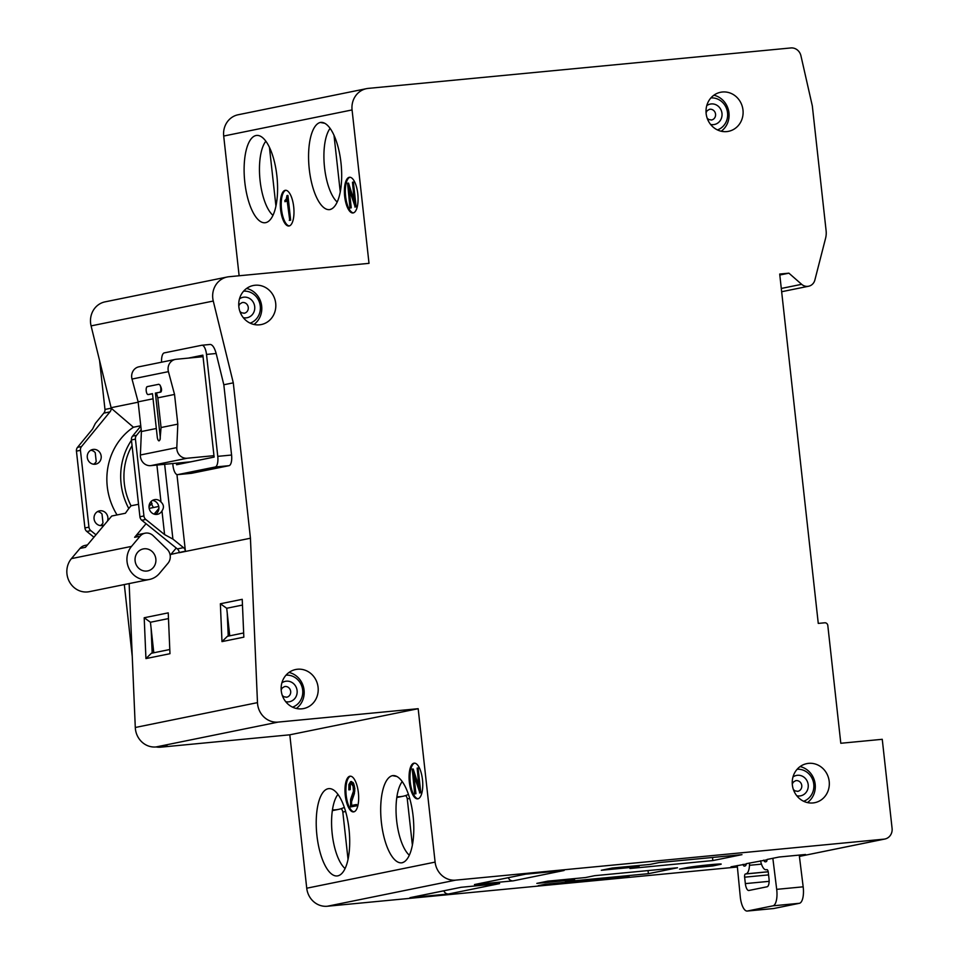 <?xml version="1.0" encoding="UTF-8"?>
<svg xmlns="http://www.w3.org/2000/svg" width="959" height="959" viewBox="0 0 959 959"><rect width="100%" height="100%" fill="white"/><g stroke="black" fill="none" stroke-linecap="round" stroke-linejoin="round"><path stroke-width="1.44" d="M301.857 708.833A19.923 18.485 78.5 0 0 303.643 708.557A19.923 18.485 78.5 0 0 317.956 686.308A19.923 18.485 78.5 0 0 297.482 669.238A19.923 18.485 78.5 0 0 295.696 669.514A19.923 18.485 78.5 0 0 281.383 691.763A19.923 18.485 78.5 0 0 301.857 708.833M259.457 324.825A19.923 18.485 78.5 0 0 261.244 324.562A19.923 18.485 78.5 0 0 275.569 302.313A19.923 18.485 78.5 0 0 255.094 285.243A19.923 18.485 78.5 0 0 253.308 285.506A19.923 18.485 78.5 0 0 238.983 307.767A19.923 18.485 78.5 0 0 259.457 324.825M808.593 763.352A19.923 18.485 -101.5 0 1 829.067 780.422A19.923 18.485 -101.5 0 1 814.742 802.683A19.923 18.485 -101.5 0 1 812.956 802.947A19.923 18.485 -101.5 0 1 792.482 785.877A19.923 18.485 -101.5 0 1 806.807 763.628A19.923 18.485 -101.5 0 1 808.593 763.352M726.742 131.599A19.923 18.485 -101.5 0 1 706.268 114.529A19.923 18.485 -101.5 0 1 720.581 92.268A19.923 18.485 -101.5 0 1 722.379 92.004A19.923 18.485 -101.5 0 1 742.853 109.074A19.923 18.485 -101.5 0 1 728.528 131.323A19.923 18.485 -101.5 0 1 726.742 131.599M435.11 862.105L306.736 888.214A19.923 18.485 78.5 0 0 327.343 906.243L455.717 880.134A19.923 18.485 78.5 0 1 435.11 862.105L418.172 708.701L278.194 722.091A19.923 18.485 78.5 0 1 257.48 702.635L250.443 538.227L233.289 382.845L213.27 301.042A19.923 18.485 -101.5 0 1 227.235 276.995A19.923 18.485 -101.5 0 1 229.021 276.731L369.011 263.341L352.073 109.937A19.923 18.485 78.5 0 1 366.518 88.648A19.923 18.485 78.5 0 1 368.304 88.384L790.839 47.95A9.962 9.242 78.5 0 1 800.933 55.766L812.321 105.898L826.107 230.711A19.923 18.485 -101.5 0 1 825.579 238.264L814.862 280.052A8.967 8.319 -101.5 0 1 808.605 286.238A8.967 8.319 -101.5 0 1 807.79 286.357A8.967 8.319 -101.5 0 1 801.652 284.32L781.285 288.455M455.717 880.134L883.97 839.161A9.962 9.242 78.5 0 0 884.857 839.029A9.962 9.242 78.5 0 0 892.086 828.384L882.256 739.305L840.803 743.273L827.809 625.496A2.985 2.769 78.5 0 0 824.716 622.799L818.267 623.41L779.703 274.046L788.909 273.171L801.652 284.32M156.077 746.941A19.923 18.485 78.5 0 0 160.872 747.157L289.81 734.81L418.172 708.701M109.961 411.891L103.776 413.149A4.987 4.627 -101.5 0 0 104.975 409.445L111.16 408.186A4.987 4.627 -101.5 0 1 109.961 411.891L81.539 446.546L77.523 447.362L92.615 428.973L95.349 423.422L103.776 413.149M90.769 450.227A7.468 6.929 -101.5 0 1 95.229 452.648L96.212 461.555A7.468 6.929 -101.5 0 1 93.622 464.228M93.383 449.399A7.468 6.929 -101.5 0 1 95.684 464.144A7.468 6.929 -101.5 0 1 87.341 457.839A7.468 6.929 -101.5 0 1 93.383 449.399M104.387 524.777A7.468 6.929 -101.5 0 1 94.114 519.203A7.468 6.929 -101.5 0 1 100.156 510.763A7.468 6.929 -101.5 0 1 107.432 521.157M117.058 514.935A63.27 58.703 -101.5 0 1 133.433 427.234L111.16 408.186M95.972 534.798L90.817 530.639A4.987 4.627 -101.5 0 1 88.935 527.138L80.448 450.322A4.987 4.627 -101.5 0 1 81.539 446.546M97.542 511.591A7.468 6.929 -101.5 0 1 102.002 514.012L102.985 522.919A7.468 6.929 -101.5 0 1 100.395 525.58M93.946 537.208L86.813 531.454A4.987 4.627 -101.5 0 1 84.919 527.953L76.444 451.138A4.987 4.627 -101.5 0 1 77.523 447.362M146.056 523.698L134.62 537.316A9.962 9.242 78.5 0 1 139.606 534.319L145.073 533.204A9.962 9.242 78.5 0 1 153.164 535.685L167.118 549.219A9.962 9.242 -101.5 0 1 167.981 563.257L159.422 573.446A19.923 18.485 -101.5 0 1 149.448 579.452L89.355 591.667A19.923 18.485 -101.5 0 1 69.408 581.741A19.923 18.485 -101.5 0 1 71.434 558.617L79.993 548.428L85.459 547.313L111.735 516.026L125.401 513.245L128.782 508.498A63.27 58.703 -101.5 0 1 131.467 440.277M140.757 425.736L133.433 427.234M153.476 507.527A63.27 58.703 -101.5 0 1 151.366 503.895L152.085 503.751A63.27 58.703 -101.5 0 1 150.995 501.629M141.189 429.668L136.526 435.362L132.522 436.177L140.793 426.084M156.916 465.055L160.992 502.013A7.468 6.929 -101.5 0 0 149.101 508.018A7.468 6.929 -101.5 0 0 161.975 510.919L164.588 534.595L145.804 519.454A4.987 4.627 -101.5 0 1 143.922 515.954L135.435 439.138A4.987 4.627 -101.5 0 1 136.526 435.362M170.894 554.41L185.411 551.137L176.947 474.573M164.648 464.312L172.908 539.09L183.517 547.649A4.987 4.627 78.5 0 1 185.411 551.137M169.971 653.702L168.233 612.861L169.971 653.702L145.936 658.581L151.378 653.259L169.455 649.579M152.181 653.091L151.126 628.505L153.8 652.767M138.54 504.278L131.047 505.801L128.782 508.498M131.047 505.801A59.782 55.466 -101.5 0 1 132.066 445.647M149.448 579.452A19.923 18.485 -101.5 0 1 129.501 569.514A19.923 18.485 -101.5 0 1 131.527 546.39L140.086 536.201A9.962 9.242 78.5 0 1 145.073 533.204M137.628 552.312A11.208 10.405 -101.5 0 1 143.239 548.932A11.208 10.405 -101.5 0 1 154.459 554.518A11.208 10.405 -101.5 0 1 153.32 567.536A11.208 10.405 -101.5 0 1 147.71 570.905A11.208 10.405 -101.5 0 1 136.49 565.319A11.208 10.405 -101.5 0 1 137.628 552.312M176.24 548.033L170.163 555.261M87.461 544.916L84.979 545.431A9.962 9.242 78.5 0 0 79.993 548.428M149.172 508.402L158.75 506.46M154.099 514.12L158.906 508.402M151.366 503.895L149.005 506.7M324.741 123.279L320.318 122.452A43.862 16.279 -95.5 0 0 309.277 169.24A43.862 16.279 -95.5 0 0 329.932 209.577L331.706 208.87M320.318 122.452A43.862 16.279 84.5 0 1 322.524 122.476A43.862 16.279 84.5 0 1 341.152 164.504A43.862 16.279 84.5 0 1 330.831 209.29A43.862 16.279 84.5 0 1 329.932 209.577M256.041 135.519A43.862 16.279 -95.5 0 0 244.821 182.354A43.862 16.279 -95.5 0 0 265.655 222.656A43.862 16.279 -95.5 0 0 266.734 222.332A43.862 16.279 -95.5 0 0 277.055 177.535A43.862 16.279 -95.5 0 0 258.427 135.519A43.862 16.279 -95.5 0 0 256.041 135.519M357.791 193.778A17.933 6.653 -95.5 0 0 349.532 177.259A17.933 6.653 -95.5 0 0 344.677 196.439A17.933 6.653 -95.5 0 0 352.948 212.958A17.933 6.653 -95.5 0 0 357.791 193.778M285.171 190.326A17.933 6.653 -95.5 0 0 280.555 209.134A17.933 6.653 -95.5 0 0 288.851 226A17.933 6.653 -95.5 0 0 289.115 225.964A17.933 6.653 -95.5 0 0 293.73 207.156A17.933 6.653 -95.5 0 0 285.434 190.29A17.933 6.653 -95.5 0 0 285.171 190.326M239.127 275.76L223.699 136.046L352.073 109.937M285.902 190.29A17.933 6.653 -95.5 0 0 281.431 208.69A17.933 6.653 -95.5 0 0 289.306 225.916M289.282 220.354L290.661 220.174L287.928 195.432L287.005 195.528L289.738 220.27L286.909 198.837L285.878 201.318L284.991 201.75L284.859 200.515L286.202 199.232L287.005 195.528M284.991 201.75L287.113 200.659M286.801 201.234L285.878 201.318M290.661 220.174L289.738 220.27M330.112 128.362A39.858 14.793 -95.5 0 0 324.394 166.099A39.858 14.793 -95.5 0 0 337.184 202.025M340.253 191.86L334.008 135.279M265.871 141.201A39.858 14.793 -95.5 0 0 259.937 179.177A39.858 14.793 -95.5 0 0 272.955 215.331M269.431 147.278L275.928 206.089M366.518 88.648L238.144 114.756A19.923 18.485 78.5 0 0 223.699 136.046M349.999 177.259A17.933 6.653 -95.5 0 0 345.6 196.355A17.933 6.653 -95.5 0 0 353.403 212.874M354.111 200.359L348.513 183.109L347.59 183.205L354.602 204.794L352.48 182.21L355.202 206.952L347.841 185.423L349.963 208.019L347.59 183.205M354.842 207.024L356.125 206.856L353.392 182.114L352.48 182.21M349.963 208.019L351.246 207.851L349.256 189.774M356.125 206.856L355.202 206.952M351.246 207.851L350.323 207.947M168.125 618.651L150.431 622.247L144.198 617.752L168.233 612.861M538.203 885.684L622.019 877.665L629.044 876.226L545.239 884.246L538.203 885.684M536.836 883.383L547.769 881.153L585.529 877.545L594.628 875.687L677.522 867.763L648.38 873.685L565.498 881.621L574.597 879.763L536.836 883.383M601.305 870.269L612.226 868.039L649.986 864.431L659.085 862.573L741.978 854.649L712.837 860.571L629.955 868.506L639.054 866.648L601.305 870.269M746.294 864.035L731.01 866.804L737.303 866.193M767.02 859.827L746.354 863.675A4.987 1.846 84.5 0 1 745.119 865.953L744.304 866.121A2.985 1.115 -95.5 0 1 744.256 866.121A2.985 1.115 -95.5 0 1 743.057 864.347M737.243 865.533L740.276 896.761A14.948 5.55 -95.5 0 0 747.217 911.05A14.948 5.55 -95.5 0 0 747.433 911.014L772.93 905.835L799.41 903.294A14.948 5.55 84.5 0 0 803.174 886.823L799.326 855.752L805.56 854.481L779.08 857.022L767.044 859.468A2.985 1.115 84.5 0 1 766.229 861.661L765.414 861.829A4.987 1.846 -95.5 0 1 765.342 861.841A4.987 1.846 -95.5 0 1 763.736 860.139M679.523 869.13L712.681 865.965L719.969 864.479A17.933 0.647 173.7 0 0 721.216 864.095A17.933 0.647 173.7 0 0 706.567 865.066A17.933 0.647 173.7 0 0 686.812 867.655L679.523 869.13M461.183 887.279L410.428 897.612A4.987 4.627 -101.5 0 1 409.972 897.672L448.656 893.968A4.987 4.627 -101.5 0 1 443.837 890.815M409.972 897.672L460.967 887.303L499.639 883.599L448.656 893.968M474.441 884.558L513.113 880.865L564.108 870.484L525.424 874.188L474.441 884.558A4.987 4.627 -101.5 0 0 474.885 884.498L525.652 874.164M737.387 867.008L327.343 906.243M508.294 877.701A4.987 4.627 78.5 0 0 513.113 880.865M412.37 845.059L407.275 798.943A4.987 4.627 -101.5 0 0 405.561 795.586M402.217 781.561A39.858 14.793 -95.5 0 0 396.511 819.298A39.858 14.793 -95.5 0 0 409.301 855.212M396.858 776.478L392.435 775.651A43.862 16.279 -95.5 0 0 381.394 822.438A43.862 16.279 -95.5 0 0 402.049 862.776L403.823 862.069M392.435 775.651A43.862 16.279 84.5 0 1 394.64 775.675A43.862 16.279 84.5 0 1 413.269 817.703A43.862 16.279 84.5 0 1 402.948 862.489A43.862 16.279 84.5 0 1 402.049 862.776M349.855 776.227A17.933 6.653 -95.5 0 0 345.228 795.023A17.933 6.653 -95.5 0 0 353.535 811.901A17.933 6.653 -95.5 0 0 353.787 811.853A17.933 6.653 -95.5 0 0 358.414 793.057A17.933 6.653 -95.5 0 0 350.119 776.191A17.933 6.653 -95.5 0 0 349.855 776.227M422.475 779.667A17.933 6.653 -95.5 0 0 414.216 763.148A17.933 6.653 -95.5 0 0 409.361 782.34A17.933 6.653 -95.5 0 0 417.633 798.859A17.933 6.653 -95.5 0 0 422.475 779.667M328.158 788.718A43.862 16.279 -95.5 0 0 316.926 835.553A43.862 16.279 -95.5 0 0 337.772 875.855A43.862 16.279 -95.5 0 0 338.851 875.531A43.862 16.279 -95.5 0 0 349.172 830.734A43.862 16.279 -95.5 0 0 330.543 788.718A43.862 16.279 -95.5 0 0 328.158 788.718M306.736 888.214L289.81 734.81M337.976 794.4A39.858 14.793 -95.5 0 0 332.054 832.376A39.858 14.793 -95.5 0 0 345.072 868.53M348.033 859.288L342.819 812.057A4.987 4.627 -101.5 0 0 341.092 808.701M344.329 807.358A26.9 24.958 -101.5 0 1 338.467 809.396A26.9 24.958 -101.5 0 1 336.058 809.756A26.9 24.958 -101.5 0 1 332.929 809.84M350.586 776.191A17.933 6.653 -95.5 0 0 346.115 794.591A17.933 6.653 -95.5 0 0 353.991 811.805M351.677 805.464L351.545 801.784L354.374 793.62L354.83 788.478L353.727 783.635L351.545 781.549L350.622 781.633L352.816 783.719L353.907 791.091L350.622 801.88L350.766 805.644L355.681 804.649L355.813 805.884L350.538 806.951L350.622 799.35L353.451 791.187L353.08 786.2L350.766 782.88L349.448 784.414L348.836 789.844L348.896 784.522L350.622 781.633M350.538 806.951L356.736 805.788L356.604 804.553L355.681 804.649M348.836 789.844L350.215 789.665L350.359 784.318L351.294 783.239M353.14 782.496L352.217 782.58M354.458 786.02L353.535 786.104M353.727 783.635L352.816 783.719M354.83 788.478L353.907 788.562M354.83 791.007L353.907 791.091M354.374 793.62L353.451 793.716M352.181 799.135L351.27 799.219M351.545 801.784L350.622 801.88M351.497 803.822L350.574 803.918M356.736 805.788L355.813 805.884M350.359 784.318L349.448 784.414M350.095 786.907L349.172 786.991M350.047 788.178L349.124 788.274M350.215 789.665L349.292 789.748M414.672 763.148A17.933 6.653 -95.5 0 0 410.284 782.256A17.933 6.653 -95.5 0 0 418.088 798.775M418.795 786.248L413.197 769.01L412.274 769.094L419.275 790.696L417.165 768.099L419.886 792.841L412.526 771.324L414.648 793.908L412.274 769.094M419.527 792.925L420.809 792.757L418.076 768.015L417.165 768.099M414.648 793.908L415.93 793.752L413.94 775.675M415.93 793.752L415.007 793.836M420.809 792.757L419.886 792.841M408.45 794.412A26.9 24.958 -101.5 0 1 402.924 796.282A26.9 24.958 -101.5 0 1 400.514 796.641A26.9 24.958 -101.5 0 1 397.386 796.725M621.935 876.91L622.019 877.665M574.477 878.6L574.597 879.763M648.044 870.58L648.38 873.685M638.934 865.486L639.054 866.648M712.501 857.466L712.837 860.571M799.41 903.294L773.913 908.485A14.948 5.55 -95.5 0 1 773.697 908.521A14.948 5.55 -95.5 0 1 773.481 908.521M760.511 860.798A129.525 48.082 -95.5 0 0 761.098 862.932A12.958 4.807 -95.5 0 0 766.097 869.765A12.958 4.807 -95.5 0 0 766.289 869.741L766.888 869.621A2.985 1.115 -95.5 0 0 766.888 869.621A2.985 1.115 -95.5 0 1 768.303 872.366L769.01 878.804A7.468 2.769 84.5 0 1 767.104 886.775L748.895 890.479A7.468 2.769 -95.5 0 1 748.787 890.503A7.468 2.769 -95.5 0 1 745.347 883.611L744.628 877.185A2.985 1.115 84.5 0 1 745.395 873.997L745.994 873.865A12.958 4.807 84.5 0 0 749.482 865.294A129.525 48.082 84.5 0 0 749.578 863.016M772.846 858.293L776.694 889.353A14.948 5.55 84.5 0 1 772.93 905.835M799.255 855.092L799.326 855.752M711.998 864.538L712.681 865.965M779.811 275.017L788.909 273.171M138.156 402.193L111.112 407.695L91.093 325.892A19.923 18.485 -101.5 0 1 105.058 301.857L227.235 276.995M250.443 538.227L179.249 552.708M129.141 583.575L135.291 727.485A19.923 18.485 78.5 0 0 156.005 746.953L278.194 722.091M160.872 747.157L167.058 745.886L156.005 746.953M151.126 628.505L150.431 622.247M229.033 465.678L215.212 466.997L177.703 474.621L191.524 473.302L229.033 465.678A9.962 3.704 -95.5 0 0 231.575 455.034L223.819 384.763L216.171 353.499C214.564 347.793 212.598 344.772 210.285 344.437L202.061 345.24M223.819 384.763L233.289 382.845M161.603 362.19A9.962 3.704 -95.5 0 1 164.265 352.888L201.774 345.264A9.962 3.704 84.5 0 1 201.917 345.24A9.962 3.704 84.5 0 1 206.509 354.422L216.171 353.499M215.212 466.997A9.962 3.704 -95.5 0 0 217.765 456.352L206.509 354.422M177.703 474.621A9.962 3.704 84.5 0 1 177.559 474.645A9.962 3.704 84.5 0 1 172.968 465.463L172.764 463.533M176.444 463.185L176.612 464.731L214.121 457.095L202.864 355.154L188.396 358.103M203.032 356.616L202.217 356.784M797.48 791.379A5.43 5.035 78.5 0 0 801.736 785.265A5.43 5.035 78.5 0 0 795.67 780.686L793.309 782.1L792.278 784.042M145.804 519.454L141.8 520.269A4.987 4.627 -101.5 0 1 139.918 516.769L131.431 439.953A4.987 4.627 -101.5 0 1 132.522 436.177M161.975 510.919C164.193 507.635 163.869 504.662 160.992 502.013M152.541 500.406A7.468 6.929 -101.5 0 1 155.382 514.396M172.908 539.09L164.588 534.595M141.8 520.269L177.331 548.908L183.517 547.649M179.213 552.396A4.987 4.627 78.5 0 0 177.331 548.908M803.63 801.256A16.435 15.248 78.5 0 0 813.52 782.592A16.435 15.248 78.5 0 0 797.121 769.274M286.369 697.265A5.43 5.035 78.5 0 0 290.637 691.139A5.43 5.035 78.5 0 0 284.571 686.572L282.198 687.987L281.167 689.929M253.931 324.466A19.923 18.485 78.5 0 0 261.375 304.207A19.923 18.485 78.5 0 0 246.607 288.455M250.131 323.147A16.435 15.248 78.5 0 0 260.021 304.471A16.435 15.248 78.5 0 0 243.622 291.152M800.106 766.577A19.923 18.485 -101.5 0 1 814.874 782.316A19.923 18.485 -101.5 0 1 807.43 802.587M243.982 313.269A5.43 5.035 78.5 0 0 248.237 307.144A5.43 5.035 78.5 0 0 242.171 302.565L239.81 303.991L238.779 305.921M228.23 636.117L227.235 613.029L229.752 635.805M292.531 707.143A16.435 15.248 78.5 0 0 302.421 688.478A16.435 15.248 78.5 0 0 286.022 675.16M717.416 129.909A16.435 15.248 78.5 0 0 727.306 111.244A16.435 15.248 78.5 0 0 710.907 97.926M296.319 708.473A19.923 18.485 78.5 0 0 303.763 688.202A19.923 18.485 78.5 0 0 288.995 672.451M711.254 120.031A5.43 5.035 78.5 0 0 715.522 113.905A5.43 5.035 78.5 0 0 709.456 109.326L707.095 110.753L706.064 112.694M713.88 95.217A19.923 18.485 -101.5 0 1 728.66 110.968A19.923 18.485 -101.5 0 1 721.216 131.227M159.769 392.183A3.98 1.474 -95.5 0 0 160.848 389.282A3.98 1.474 -95.5 0 0 159.913 384.979C161.711 388.239 162.023 390.601 160.848 392.075L155.394 393.07L160.201 436.621A3.98 1.474 -95.5 0 1 160.009 439.785L159.05 440.888L158.163 440.157A3.98 1.474 -95.5 0 0 159.062 440.876M146.415 387.724L147.099 386.645L158.87 384.271L147.242 386.633A3.98 1.474 -95.5 0 0 146.415 387.724A3.98 1.474 -95.5 0 0 146.439 392.135A3.98 1.474 -95.5 0 0 148.058 394.557A3.98 1.474 -95.5 0 0 148.118 394.557L152.481 393.658L157.288 437.208A3.98 1.474 -95.5 0 0 158.163 440.157M156.329 428.493L141.393 431.538L140.386 454.998A9.962 9.242 78.5 0 0 150.743 465.642L187.161 458.234A9.962 9.242 78.5 0 1 176.804 447.589L177.811 424.13L161.064 427.534L160.009 439.785M203.044 356.7L176.24 359.265A9.962 9.242 -101.5 0 0 175.341 359.397A9.962 9.242 -101.5 0 0 168.125 370.042A9.962 9.242 -101.5 0 0 168.424 371.648L174.538 394.437L177.811 424.13M174.538 394.437L157.791 397.841L161.064 427.534M213.965 455.669L187.161 458.234M168.424 371.648L132.006 379.057L138.12 401.845L153.056 398.8M138.12 401.845L141.393 431.538M132.006 379.057A9.962 9.242 -101.5 0 1 131.707 377.45A9.962 9.242 -101.5 0 1 138.923 366.806L175.341 359.397M214.121 457.071L190.805 461.806L150.743 465.642M149.077 394.461L152.493 393.777M158.75 384.271L159.913 384.979M157.791 397.841L156.473 392.962L160.848 392.075M156.473 392.962L155.394 393.07M220.366 603.762L242.219 599.315L243.838 637.16L221.985 641.607L220.366 603.762L226.708 608.27L242.124 605.129M242.219 599.315L243.838 637.16M99.58 360.56L104.975 409.445M132.27 656.663L124.31 584.558M227.235 613.029L226.708 608.27M221.985 641.607L227.427 636.285L243.31 633.048M90.817 530.639L86.813 531.454M80.448 450.322L76.444 451.138M88.935 527.138L84.919 527.953M131.527 546.39L71.434 558.617M134.62 537.316L140.086 536.201M884.857 839.029L799.41 856.411L883.97 839.161M409.721 798.451L407.275 798.943M345.624 811.482L342.819 812.057M761.47 864.143L749.482 865.294M767.164 869.657L766.289 869.741M769.13 881.345L745.347 883.611M768.579 874.896L744.628 877.185M768.219 871.803L745.395 873.997M768.207 871.743L745.994 873.865M747.433 911.014L773.913 908.485M803.174 886.823L776.694 889.353M145.936 658.581L144.198 617.752M135.291 727.485L257.48 702.635M213.27 301.042L91.093 325.892M217.765 456.352L231.575 455.034M143.922 515.954L139.918 516.769M135.435 439.138L131.431 439.953M796.809 795.778A10.417 9.662 78.5 0 0 799.722 795.97A10.417 9.662 78.5 0 0 808.197 784.714A10.417 9.662 78.5 0 0 797.432 775.292A10.417 9.662 78.5 0 0 792.985 776.982M285.698 701.664A10.417 9.662 78.5 0 0 288.611 701.856A10.417 9.662 78.5 0 0 297.098 690.6A10.417 9.662 78.5 0 0 286.333 681.178A10.417 9.662 78.5 0 0 281.874 682.868M243.31 317.669A10.417 9.662 78.5 0 0 246.211 317.861A10.417 9.662 78.5 0 0 254.698 306.592A10.417 9.662 78.5 0 0 243.934 297.17A10.417 9.662 78.5 0 0 239.486 298.86M710.595 124.43A10.417 9.662 78.5 0 0 713.496 124.622A10.417 9.662 78.5 0 0 721.983 113.366A10.417 9.662 78.5 0 0 711.218 103.944A10.417 9.662 78.5 0 0 706.771 105.634M140.386 454.998L176.804 447.589M149.196 394.449L148.118 394.557M767.176 869.669L766.097 869.765M747.217 911.05L773.697 908.521M805.416 854.505L779.008 857.034M808.605 286.238L781.645 291.728M201.917 345.24L210.285 344.437M338.467 809.396L332.341 810.643M402.924 796.282L396.798 797.528M286.729 697.205L283.912 696.773L282.294 695.443M244.341 313.209L241.512 312.778L239.894 311.435M797.84 791.319L795.011 790.887L793.405 789.557M711.626 119.971L708.797 119.539L707.179 118.209M149.136 394.461L148.058 394.557M177.559 474.645L191.38 473.326"/></g></svg>
